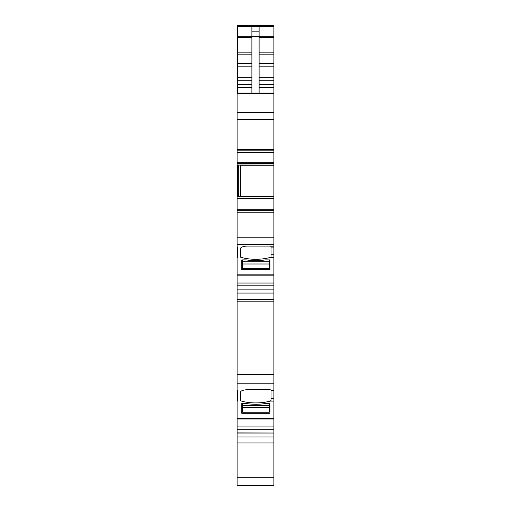 <?xml version="1.0" encoding="UTF-8"?>
<svg xmlns="http://www.w3.org/2000/svg" width="511" height="511" viewBox="0 0 511 511"><rect width="100%" height="100%" fill="white"/><g stroke="black" fill="none" stroke-linecap="round" stroke-linejoin="round"><path stroke-width="0.77" d="M237.462 93.002L237.462 26.419L273.896 26.419L273.896 289.137L237.104 289.009L237.104 285.802L273.896 285.802M237.104 390.723L237.462 390.723L237.462 399.046L237.104 399.046L237.104 289.137L273.896 289.137L273.896 433.034L237.104 432.906L237.104 442.973L273.896 442.973L273.896 485.45L237.104 485.45L237.104 477.702L273.896 477.702M237.104 399.046L237.104 433.034L273.896 433.034L273.896 442.973M237.462 25.55L273.896 25.55L273.896 26.419L237.462 26.419M237.462 62.342L237.104 62.342L237.104 165.104L237.462 165.104M237.462 196.486L237.104 196.486L237.104 165.104M237.104 196.486L237.104 209.286L273.896 209.286M237.104 246.813L237.104 257.448L237.462 257.448L237.104 244.552L273.896 244.552M237.104 247.075L237.462 247.075L237.462 255.398L237.104 255.398M238.726 194.18L238.26 196.582L237.462 196.582L237.462 194.18L238.726 194.18L238.726 167.404L238.26 165.002L273.896 165.104M237.104 167.404L237.462 167.404L237.462 194.18L237.104 194.18M238.726 167.404L237.462 167.404L237.462 165.002L238.26 165.002M237.104 401.097L237.462 401.097L237.462 390.461L237.104 390.461M251.891 93.002L251.891 31.835L259.109 31.835L259.109 93.002M259.109 31.835L259.109 26.955L273.896 26.955M270.006 257.448A21.641 7.403 180 0 1 241.537 257.448A21.641 7.403 180 0 1 240.988 257.282A21.641 7.403 180 0 1 240.528 257.129L240.528 248.544A7.211 2.466 180 0 1 242.591 246.813A7.211 2.466 180 0 1 247.746 246.072L269.565 246.072A1.444 0.492 180 0 1 271.009 246.57L271.009 256.931L270.006 257.448L273.896 257.448M241.792 269.636L241.792 259.895L241.792 269.636L269.929 269.636L269.929 259.895L265.407 259.895A22.363 7.646 180 0 1 246.308 259.895L241.792 259.895M269.929 269.636L269.929 259.895M270.006 401.097A21.641 7.403 180 0 1 241.537 401.097A21.641 7.403 180 0 1 240.988 400.931A21.641 7.403 180 0 1 240.528 400.777L240.528 392.193A7.211 2.466 180 0 1 242.591 390.461A7.211 2.466 180 0 1 247.746 389.727L269.565 389.727A1.444 0.492 180 0 1 271.009 390.219L271.009 400.579L270.006 401.097L273.896 401.097M241.792 413.29L241.792 403.543L241.792 413.29L269.929 413.29L269.929 403.543L265.407 403.543A22.363 7.646 180 0 1 246.308 403.543L241.792 403.543M269.929 413.29L269.929 403.543M251.891 31.835L251.891 26.955L237.462 26.955M240.758 196.486L240.758 165.104M238.26 196.582L273.896 196.486M237.104 442.973L237.104 477.702M237.104 257.448L237.104 285.802M273.896 210.73L237.104 210.73L237.104 244.552M237.104 210.73L237.104 209.286M237.104 150.854L273.896 150.854M237.104 93.002L273.896 93.002L237.104 93.002M237.104 81.99L237.462 81.977L237.104 81.99M269.208 259.895L269.208 261.709L242.514 261.709L242.514 259.895M269.208 261.709L269.208 268.588L242.514 268.588L242.514 261.709M269.208 263.995L242.514 263.995M269.208 403.543L269.208 405.357L242.514 405.357L242.514 403.543M269.208 405.357L269.208 412.243L242.514 412.243L242.514 405.357M269.208 407.644L242.514 407.644M237.104 165.085L237.462 165.085M237.104 196.499L237.462 196.499M237.462 87.375L251.891 87.375M251.891 36.422L259.109 36.422M237.462 84.372L251.891 84.372M237.462 80.278L251.891 80.278M237.462 77.276L251.891 77.276M237.462 66.852L251.891 66.852M237.462 63.517L251.891 63.517M237.462 54.837L251.891 54.837M237.462 52.837L251.891 52.837M237.462 37.246L251.891 37.246M237.462 36.198L251.891 36.198M237.104 436.95L273.896 436.95M237.104 429.694L273.896 429.694M237.104 426.921L273.896 426.921M237.104 418.713L273.896 418.713M271.009 398.363L273.896 398.363M271.009 390.461L273.896 390.461M237.104 383.806L273.896 383.806M237.104 374.557L273.896 374.557M237.104 301.196L273.896 301.196M237.104 299.484L273.896 299.484M237.104 293.052L273.896 293.052M237.104 283.024L273.896 283.024M237.104 274.822L273.896 274.822M271.009 254.708L273.896 254.708M271.009 246.813L273.896 246.813M237.104 237.775L273.896 237.775M237.104 212.174L273.896 212.174M237.104 198.881L273.896 198.881M237.104 198.198L273.896 198.198M238.324 196.499L273.896 196.499M240.758 196.339L273.896 196.339M240.758 165.245L273.896 165.245M238.324 165.085L273.896 165.085M237.104 163.386L273.896 163.386M237.104 162.702L273.896 162.702M237.104 152.297L273.896 152.297M237.104 149.41L273.896 149.41M237.104 119.504L273.896 119.504M237.104 112.529L273.896 112.529M237.104 93.245L273.896 93.245M259.109 87.375L273.896 87.375M259.109 84.372L273.896 84.372M259.109 80.278L273.896 80.278M259.109 77.276L273.896 77.276M259.109 66.852L273.896 66.852M259.109 63.517L273.896 63.517M259.109 54.837L273.896 54.837M259.109 52.837L273.896 52.837M259.109 37.246L273.896 37.246M259.109 36.198L273.896 36.198M237.104 88.55L237.462 88.55M237.104 83.606L237.462 83.606M237.104 80.189L237.462 80.189M237.104 76.573L237.462 76.573M237.104 74.83L237.462 74.83M237.104 74.491L237.462 74.491M237.104 73.501L237.462 73.501M237.104 72.249L237.462 72.249M237.104 70.275L237.462 70.275M237.104 68.48L237.462 68.48M237.104 68.104L237.462 68.104M237.104 66.775L237.462 66.775M237.104 63.677L237.462 63.677M237.104 419.039L273.896 419.039M271.009 390.723L273.896 390.723M237.104 275.148L273.896 275.148M271.009 247.075L273.896 247.075M237.104 74.248L237.462 74.248"/></g></svg>
